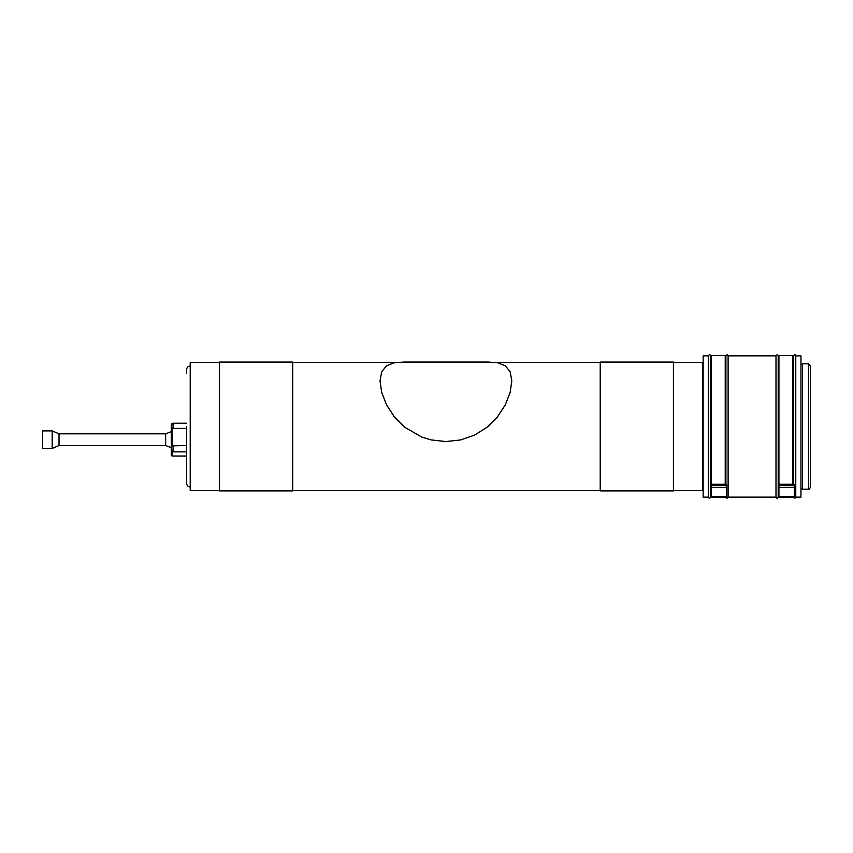 <?xml version="1.0" encoding="UTF-8"?>
<svg xmlns="http://www.w3.org/2000/svg" width="853" height="853" viewBox="0 0 853 853"><rect width="100%" height="100%" fill="white"/><g stroke="black" fill="none" stroke-linecap="round" stroke-linejoin="round"><path stroke-width="1.28" d="M292.718 419.303L292.718 490.923L219.498 490.923L219.498 362.067L292.718 362.067L292.718 419.303M403.65 362.045L488.193 362.045L497.438 362.738L505.285 365.745L510.158 371.78L511.811 380.875L510.158 392.316L505.285 404.823L497.438 416.925L486.999 427.321L474.513 435.147L460.577 439.945L445.916 441.555L431.255 439.945L421.851 437.099L404.834 427.321L394.406 416.925L386.558 404.823L381.675 392.316L380.033 380.875L381.675 371.78L386.548 365.745L394.406 362.738L403.927 362.045M380.033 380.875L381.675 392.465L386.558 404.919L394.406 416.968L403.821 426.489M488.023 426.489L497.438 416.968L505.285 404.919L510.158 392.465L511.811 380.875M186.562 428.409L173.074 428.409L171.314 427.822L171.314 424.986L171.314 455.299L172.05 456.035L172.05 451.546M173.074 445.533L173.074 451.877L171.314 450.117L171.314 446.716L172.05 445.863L186.562 445.533M172.05 445.863L172.05 428.153M172.05 423.312L171.314 425.711M190.219 366.022C187.991 366.236 186.775 367.451 186.562 369.68L186.562 373.475M186.562 426.489L186.562 483.31C186.775 485.528 187.991 486.754 190.219 486.967M52.172 430.882L42.65 430.882L42.65 448.454L52.172 448.454L52.172 430.882L59.028 433.814L59.028 445.533L165.653 445.533L171.314 447.665M59.028 433.814L165.653 433.814L165.653 445.533M711.274 484.269L725.221 484.269L725.221 355.477L711.274 355.477L711.274 496.67L726.681 496.595L726.681 484.771L725.914 483.992L725.914 355.84L725.221 355.84M726.681 496.67L711.274 496.67L711.274 497.512L725.221 497.512L725.221 496.67M725.221 483.992L725.914 483.992M711.274 355.84L710.538 355.84L710.538 497.139L711.274 497.139M778.928 484.269L792.874 484.269L792.874 355.477L778.928 355.477L778.928 496.67L794.335 496.595L794.335 484.771L793.567 483.992L793.567 355.84L792.874 355.84M794.335 496.67L778.928 496.67L778.928 497.512L792.874 497.512L792.874 496.67M792.874 483.992L793.567 483.992M778.928 355.84L778.192 355.84L778.192 497.139L778.928 497.139M725.221 497.139L725.914 496.67M725.914 355.84C727.065 354.379 727.801 354.379 728.11 355.84L728.11 497.139L775.995 497.139L775.995 355.84C777.147 354.379 777.883 354.379 778.192 355.84M792.874 497.139L793.567 496.67M795.764 393.18L795.764 497.139L800.956 497.139L800.956 355.84L795.764 355.84L795.764 393.18M708.342 355.84L703.149 355.84L703.149 497.139L708.342 497.139L708.342 355.84C709.483 354.379 710.218 354.379 710.538 355.84M810.35 487.298L810.35 365.681L808.495 363.826L808.495 489.164C808.964 489.622 809.582 489.004 810.35 487.298M673.422 362.067L673.422 490.923L600.213 490.923L600.213 362.067L673.422 362.067M673.422 362.333L702.712 362.333L702.712 490.646L673.422 490.646M219.498 490.646L190.219 490.646L190.219 362.333L219.498 362.333M186.562 456.11L173.074 456.035M173.074 428.409L173.074 423.227L186.562 423.227M726.681 485.218L711.274 485.218M794.335 485.218L778.928 485.218M711.274 487.415L726.681 487.415M778.928 487.415L794.335 487.415M800.956 488.289L802.534 489.164L802.534 363.826L808.495 363.826M173.074 456.11L172.541 456.035M173.074 451.877L186.562 451.877M173.074 423.227L171.314 424.986M172.05 456.035L186.562 456.035M165.653 433.814L171.314 431.682M59.028 445.533L52.172 448.454M725.914 497.139C726.617 498.557 727.353 498.557 728.11 497.139M793.567 497.139C794.271 498.557 795.007 498.557 795.764 497.139M795.764 355.84C795.454 354.379 794.719 354.379 793.567 355.84M775.995 497.139C776.699 498.557 777.435 498.557 778.192 497.139M728.11 355.84L775.995 355.84M708.342 497.139C709.046 498.557 709.781 498.557 710.538 497.139M802.534 489.164L808.495 489.164M800.956 364.7L802.534 363.826M600.213 362.333L494.601 362.333M397.231 362.333L292.718 362.333M600.213 490.646L292.718 490.646"/></g></svg>
